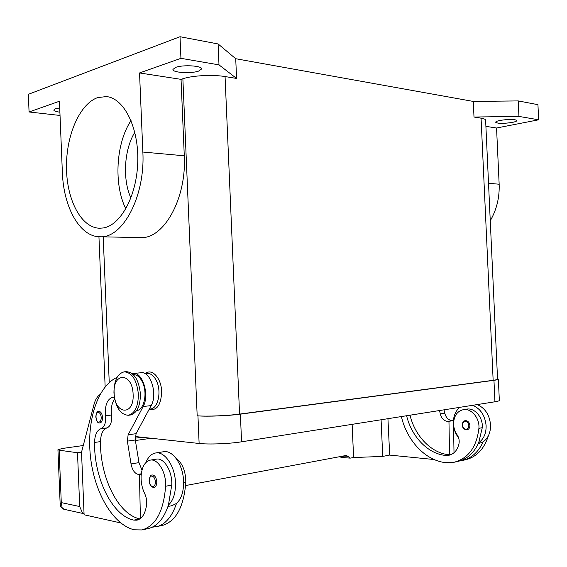 <?xml version="1.0" encoding="UTF-8"?>
<svg xmlns="http://www.w3.org/2000/svg" width="567" height="567" viewBox="0 0 567 567"><rect width="100%" height="100%" fill="white"/><g stroke="black" fill="none" stroke-linecap="round" stroke-linejoin="round"><path stroke-width="0.85" d="M497.543 378.749L498.358 379.139C498.45 379.521 496.983 379.925 493.956 380.337L240.373 414.158C228.267 415.824 207.529 416.66 197.954 415.859L197.181 415.802C206.742 416.596 227.459 415.767 239.565 414.101L493.148 380.315C496.182 379.904 497.649 379.5 497.557 379.117L485.621 120.31C485.65 119.41 484.133 118.694 481.071 118.184L493.148 380.315M135.222 436.526L199.123 443.472C208.72 444.599 229.465 443.784 241.563 441.806L494.941 401.783C497.968 401.294 499.428 400.805 499.336 400.316L498.358 379.217M198.606 71.095C191.072 73.838 172.233 72.654 172.935 69.429L175.749 67.36C183.219 64.525 202.49 65.765 201.597 68.976L198.606 71.095M59.896 112.174C55.963 111.671 53.929 110.955 53.794 110.019L55.453 108.8L59.726 107.928M512.313 122.408C503.212 123.762 497.649 123.698 495.622 122.224C495.756 121.607 497.252 121.005 500.101 120.41C509.272 119.027 514.879 119.084 516.92 120.565C516.764 121.203 515.226 121.813 512.313 122.408M125.839 208.854C113.577 184.53 115.852 143.302 131.034 120.558M103.151 227.977L99.643 228.232C81.343 227.87 66.871 200.314 66.481 168.172C65.885 136.073 79.486 103.832 97.751 97.574L106.412 96.581C124.01 98.119 138.809 127.504 137.767 161.68C136.916 195.863 120.658 225.503 103.151 227.977M130.913 198.011C122.373 179.477 124.067 149.638 134.811 132.302M145.506 373.426C152.027 368.04 161.354 378.224 161.652 391.535C161.113 404.944 156.931 410.898 149.107 409.402M406.61 415.739C411.614 436.739 427.972 453.947 445.662 455.443L448.866 455.287C454.188 453.976 457.576 450.021 459.029 443.422C459.518 440.318 458.88 437.448 457.115 434.811C454.55 431.026 453.387 426.831 453.635 422.217C454.443 415.157 457.689 410.976 463.367 409.665C471.312 408.077 479.895 418.226 478.902 428.333C476.656 447.108 468.349 458.427 453.976 462.289L445.995 462.679C425.562 460.815 406.893 440.729 401.393 416.561M472.758 405.285C480.646 408.793 485.097 415.604 486.117 425.725C486.238 433.372 483.771 439.035 478.704 442.714C473.948 453.132 466.832 459.412 457.356 461.552L454.528 462.169M458.682 438.022C455.45 433.847 453.678 429.035 453.366 423.577C453.203 416.582 455.336 411.167 459.773 407.34M477.216 404.583C485.097 408.063 489.541 414.838 490.561 424.91C490.682 432.522 488.215 438.156 483.155 441.821L478.215 443.812M467.052 429.814L466.265 429.857C460.461 428.461 461.765 420.969 465.252 420.664L465.911 420.629C468.186 421.047 469.504 422.67 469.859 425.484C469.83 427.872 468.895 429.318 467.052 429.814L466.336 429.85M113.939 392.896C114.01 380.577 117.461 373.547 124.301 371.817C132.168 372.661 136.86 380.124 138.369 394.228C138.27 406.489 134.889 413.513 128.22 415.292C120.154 414.498 115.399 407.035 113.939 392.896M114.144 393.292C112.67 371.824 132.529 372.228 133.117 394.334C134.372 416.483 114.449 414.697 114.144 393.292M124.308 371.817L126.335 371.64C134.209 372.476 138.901 379.933 140.418 394.008C140.318 406.248 136.923 413.265 130.254 415.044M114.371 397.283L112.847 397.205C107.191 398.991 104.753 405.171 105.533 415.753C106.086 422.762 104.583 427.071 101.025 428.666C96.978 430.204 94.824 434.797 94.554 442.444C94.002 478.038 112.223 515.949 133.89 520.123L136.945 520.173C142.026 518.848 145.23 513.822 146.548 505.091C146.981 500.966 146.336 497.075 144.606 493.418C142.09 488.166 140.928 482.467 141.105 476.315C141.793 466.932 144.861 461.531 150.312 460.121C157.959 458.448 166.457 472.672 165.614 486.245C163.615 511.413 155.719 525.978 141.927 529.939L134.294 529.805C112.84 524.808 94.235 492.071 90.444 456.492C86.503 420.898 97.559 386.198 117.078 377.346M156.279 459.157L156.414 459.135C164.076 457.463 172.595 471.609 171.744 485.111L168.442 505.041C173.346 500.47 175.692 493.021 175.479 482.694C175.04 466.223 164.728 451.126 155.684 452.969C151.453 453.728 148.2 456.903 145.917 462.488M133.28 374.624L133.911 374.638C137.179 374.858 139.964 377.239 142.282 381.775C147.859 392.392 144.287 410.196 136.612 410.614M175.926 458.157C182.446 463.019 185.742 471.142 185.806 482.51C183.779 507.267 175.805 521.633 161.886 525.609L152.154 527.246M144.769 373.49L147.817 373.384C151.098 373.603 153.912 375.949 156.237 380.429C161.879 390.982 158.179 408.701 150.397 408.97L149.27 409.105M155.677 452.969L163.714 451.715C172.793 449.872 183.134 464.848 183.573 481.213C183.779 491.469 181.426 498.875 176.507 503.425C171.957 516.984 165.11 524.808 155.968 526.892M154.125 487.414L153.196 487.414C150.652 486.38 149.305 484.048 149.149 480.398C149.681 476.606 150.716 474.806 152.275 474.997L152.913 474.997C155.117 475.706 156.407 477.974 156.79 481.787C156.79 484.998 155.904 486.876 154.125 487.414L153.43 487.414M99.962 422.947L99.452 422.954C97.8 423.287 96.581 421.253 95.788 416.837C96.291 412.84 97.297 411.018 98.8 411.358L99.126 411.351C101.046 411.855 102.18 413.882 102.521 417.425C102.507 420.636 101.656 422.479 99.962 422.947L99.601 422.954M84.051 513.716L64.546 509.393L62.2 508.018L61.279 502.61L60.159 504.141M84.051 513.603L82.258 512.44L79.706 506.537L61.279 502.61L59.138 450.184L57.94 449.744L62.37 448.476L83.271 445.52M339.86 456.839L341.511 457.427L339.81 456.662M339.931 456.889L348.45 456.782L346.38 455.429L185.615 485.55M352.128 424.343L353.602 457.534L350.158 458.136L348.45 456.782M151.176 438.263L135.385 440.524M141.793 437.242L135.137 438.185M81.535 452.154L77.502 452.749L59.138 450.184M389.692 455.053L382.725 456.414L353.602 457.534M381.088 419.764L382.725 456.414M387.934 418.687L389.692 455.095L434.152 459.532M99.969 394.604L99.962 394.604C97.24 396.496 95.249 399.799 93.987 404.498L81.528 452.19L84.093 514.772L120.665 522.93M140.403 518.55L139.439 474.558L138.065 474.345C134.57 473.374 132.231 469.894 131.041 463.912L127.362 441.126L128.128 434.783L143.153 406.525C149.816 395.234 142.586 371.732 133.16 373.462L141.14 372.746C150.602 371.024 157.853 394.363 151.155 405.589L136.066 433.691L135.3 439.992L138.986 462.629L141.97 470.163M133.89 520.123L139.957 518.876C118.198 514.751 99.927 477.045 100.494 441.615C100.763 433.996 102.925 429.425 106.986 427.887C110.551 426.299 112.06 422.011 111.508 415.03C110.763 408.24 111.819 402.91 114.683 399.04M133.16 373.462L132.154 373.632M141.254 474.246L139.439 474.558M176.507 503.425L171.886 505.693L167.974 506.48M168.442 505.041C163.913 518.685 157.094 526.545 147.98 528.621L141.927 529.939M453.402 420.721L452.012 420.636C448.369 420.09 445.953 417.603 444.755 413.18L444.032 409.821M454.011 452.735L453.529 425.512M439.545 410.529L440.268 413.91C441.466 418.354 443.883 420.849 447.533 421.401L453.402 420.735M448.965 421.494L449.553 454.777L450.637 454.777M410.012 415.2C415.016 436.122 431.367 453.267 449.05 454.741L449.553 454.777M483.155 441.821C478.399 452.19 471.29 458.448 461.822 460.588L459.844 460.914M463.367 409.665L466.74 409.126C474.685 407.531 483.261 417.645 482.269 427.709L478.704 442.714M488.364 435.817C484.14 449.163 476.4 457.179 465.146 459.865L462.374 460.468M142.856 152.048L184.282 155.79L181.043 79.352L139.539 72.952L142.856 152.048C145.308 196.699 122.529 238.615 99.898 236.765C79.763 236.871 63.483 207.224 62.363 172.318L59.45 101.238L29.066 111.975L60.031 115.455M184.282 155.79C186.706 198.918 163.494 239.402 140.403 237.608L99.912 236.765M29.066 111.975L28.35 94.306L180.015 36.72L218.097 43.95L235.723 58.72L473.282 101.429L518.217 100.919L537.941 104.668L538.65 119.8L496.557 128.007L499.158 184.225C499.619 197.543 496.649 209.719 490.257 220.761M181.043 79.352L182.872 78.749C192.22 75.524 212.838 74.454 225.064 76.559L236.574 78.437L218.997 64.872L180.937 58.33L139.539 72.952M485.898 126.37L496.557 128.007M473.282 101.429L473.998 117.029L518.94 116.412L538.65 119.8M473.998 117.029L481.071 118.184M218.097 43.95L218.997 64.872M180.015 36.72L180.937 58.33M235.723 58.72L236.574 78.437M518.217 100.919L518.94 116.412M77.502 452.749L79.706 506.537M199.123 443.472L197.954 415.859M241.563 441.806L240.373 414.158M494.941 401.783L493.956 380.337M465.493 421.444C467.406 421.798 468.512 423.159 468.81 425.526C468.725 427.872 467.74 429.091 465.847 429.198C461.85 429.099 461.481 421.012 465.493 421.444M165.614 486.245L171.744 485.111M183.616 482.914L185.806 482.51M152.573 486.571C148.71 486.16 148.256 475.288 152.133 476.131C153.983 476.734 155.067 478.64 155.393 481.844C155.337 484.991 154.401 486.564 152.573 486.571M98.764 422.124C95.391 422.032 94.972 411.869 98.36 412.372C99.976 412.797 100.926 414.498 101.21 417.482C101.174 420.431 100.359 421.983 98.764 422.124M141.303 473.792L138.065 474.345M138.986 462.629L131.041 463.912M135.3 439.992L127.362 441.126M136.066 433.691L128.128 434.783M151.155 405.589L143.153 406.525M145.06 373.632L147.817 373.384M133.344 374.688L133.911 374.638M105.533 415.753L111.508 415.03M101.025 428.666L106.986 427.887M94.554 442.444L100.494 441.615M447.533 421.401L452.012 420.636M440.268 413.91L444.755 413.18M449.05 454.741L445.662 455.443M482.269 427.709L478.902 428.333M499.158 184.225L488.527 183.269M182.872 78.749L197.181 415.802M225.064 76.559L239.565 414.101M103.208 236.836L109.24 382.541M150.312 460.121L156.414 459.135M64.546 509.393C63.355 509.343 62.065 508.33 60.683 506.338L60.159 504.077L57.94 449.744M339.938 456.889L339.562 456.704M341.511 457.427L350.108 458.129M128.22 415.292L130.247 415.044M98.941 236.737L105.15 386.857"/></g></svg>
